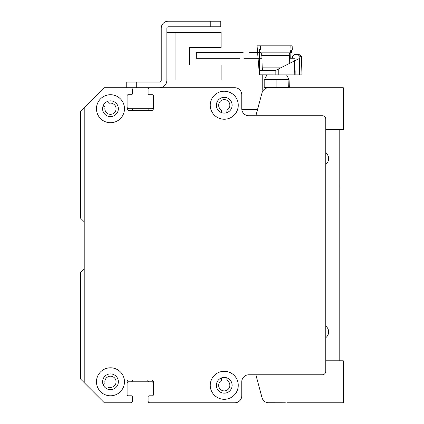 <?xml version="1.0" encoding="UTF-8"?>
<svg xmlns="http://www.w3.org/2000/svg" width="424" height="424" viewBox="0 0 424 424"><rect width="100%" height="100%" fill="white"/><g stroke="black" fill="none" stroke-linecap="round" stroke-linejoin="round"><path stroke-width="0.64" d="M90.142 101.924A1.049 1.049 0 0 0 90.111 101.956L80.714 111.348L80.714 218.302L83.91 221.492A1.049 1.049 0 0 1 84.217 222.234M84.217 268.281A1.049 1.049 0 0 1 83.91 269.023L80.714 272.213L80.714 379.167L104.346 402.8L130.603 402.8A1.749 1.749 0 0 0 132.357 401.051L132.357 396.848A1.049 1.049 0 0 0 131.302 395.799L128.154 395.799A1.049 1.049 0 0 1 127.105 394.744A1.049 1.049 0 0 0 128.154 395.799L131.302 395.799A1.049 1.049 0 0 1 132.357 396.848L132.357 401.051M147.128 380.042A1.049 1.049 0 0 1 148.108 380.916A1.049 1.049 0 0 0 149.142 381.791L152.311 381.791A1.049 1.049 0 0 1 153.361 382.846M148.151 401.443A1.749 1.749 0 0 1 148.108 401.046L148.108 396.848A1.049 1.049 0 0 1 149.158 395.799L152.311 395.799A1.049 1.049 0 0 0 153.361 394.749A1.049 1.049 0 0 1 152.311 395.799L149.158 395.799A1.049 1.049 0 0 0 148.108 396.848L148.108 401.046A1.749 1.749 0 0 0 149.858 402.8L234.758 402.8A7.001 7.001 0 0 0 241.76 395.799L241.76 381.796A7.001 7.001 0 0 1 248.761 374.795L322.277 374.795A3.503 3.503 0 0 0 325.78 371.291L325.78 119.229A3.503 3.503 0 0 0 322.277 115.725L248.761 115.725A7.001 7.001 0 0 1 241.76 108.724L241.76 94.722A7.001 7.001 0 0 0 234.758 87.72L149.858 87.72A1.749 1.749 0 0 0 148.108 89.469L148.108 93.667A1.049 1.049 0 0 0 148.108 93.704M226.877 377.869L226.877 379.75A1.049 1.049 0 0 0 227.349 380.625A5.602 5.602 0 0 1 228.467 388.983A5.602 5.602 0 0 1 220.035 388.983A5.602 5.602 0 0 1 221.158 380.625A1.049 1.049 0 0 0 221.625 379.75L221.625 377.869M153.361 95.734A1.049 1.049 0 0 1 153.361 95.771L153.361 107.675A1.049 1.049 0 0 1 152.311 108.724L149.142 108.724A1.049 1.049 0 0 0 148.108 109.599A1.049 1.049 0 0 1 147.075 110.473L133.39 110.473A1.049 1.049 0 0 1 132.357 109.599A1.049 1.049 0 0 0 131.318 108.724L128.154 108.724A1.049 1.049 0 0 1 127.105 107.68M132.352 89.411A1.749 1.749 0 0 0 130.603 87.715L123.665 87.715A1.049 1.049 0 0 0 123.623 87.72M107.781 101.32L108.226 102.55A1.049 1.049 0 0 0 109.413 103.223A5.602 5.602 0 0 1 116.065 108.369A5.602 5.602 0 0 1 110.118 114.316A5.602 5.602 0 0 1 104.972 107.664A1.049 1.049 0 0 0 104.304 106.477L103.074 106.032M221.625 112.652L221.625 110.765A1.049 1.049 0 0 0 221.158 109.89A5.602 5.602 0 0 1 220.035 101.532A5.602 5.602 0 0 1 228.467 101.532A5.602 5.602 0 0 1 227.349 109.89A1.049 1.049 0 0 0 226.877 110.765L226.877 112.652A7.876 7.876 0 0 1 221.625 112.646M227.927 87.72A10.505 10.505 0 0 0 227.752 87.715L206.748 87.715A1.049 1.049 0 0 0 206.695 87.72M192.798 87.72A1.049 1.049 0 0 0 192.745 87.715L185.744 87.715A1.049 1.049 0 0 0 185.686 87.72M171.794 87.72A1.049 1.049 0 0 0 171.741 87.715L149.858 87.715A1.749 1.749 0 0 0 148.108 89.469L148.108 93.672A1.049 1.049 0 0 0 149.158 94.722L152.311 94.722A1.049 1.049 0 0 1 153.361 95.771L153.361 108.724A1.749 1.749 0 0 1 151.612 110.473L128.854 110.473A1.749 1.749 0 0 1 127.105 108.724L127.105 95.771A1.049 1.049 0 0 1 128.154 94.722L131.302 94.722A1.049 1.049 0 0 0 132.357 93.672L132.357 89.469A1.749 1.749 0 0 0 130.603 87.72L104.346 87.72L84.217 107.85L84.217 382.671M103.074 384.489L104.304 384.043A1.049 1.049 0 0 0 104.972 382.856A5.602 5.602 0 0 1 110.118 376.205A5.602 5.602 0 0 1 116.065 382.151A5.602 5.602 0 0 1 109.413 387.292A1.049 1.049 0 0 0 108.226 387.965L107.781 389.195M127.105 382.846A1.049 1.049 0 0 1 128.154 381.791L131.318 381.791A1.049 1.049 0 0 0 132.357 380.916A1.049 1.049 0 0 1 133.337 380.042M127.105 394.749L127.105 381.796A1.749 1.749 0 0 1 128.854 380.042L151.612 380.042A1.749 1.749 0 0 1 153.361 381.796L153.361 394.749A1.049 1.049 0 0 1 152.311 395.799L149.158 395.799A1.049 1.049 0 0 0 148.108 396.848L148.108 401.046M110.473 94.722A14.003 14.003 0 0 1 122.6 115.725A14.003 14.003 0 0 1 98.347 115.725A14.003 14.003 0 0 1 110.473 94.722M224.254 371.291A14.003 14.003 0 0 1 236.38 392.295A14.003 14.003 0 0 1 212.127 392.295A14.003 14.003 0 0 1 224.254 371.291M224.254 91.218A14.003 14.003 0 0 1 236.38 112.228A14.003 14.003 0 0 1 212.127 112.228A14.003 14.003 0 0 1 224.254 91.218M110.473 367.794A14.003 14.003 0 0 1 122.6 388.797A14.003 14.003 0 0 1 98.347 388.797A14.003 14.003 0 0 1 110.473 367.794M110.473 373.915A7.876 7.876 0 0 0 103.652 385.734A7.876 7.876 0 0 0 117.294 385.734A7.876 7.876 0 0 0 110.473 373.915M224.254 97.345A7.876 7.876 0 0 0 217.433 109.164A7.876 7.876 0 0 0 231.075 109.164A7.876 7.876 0 0 0 224.254 97.345M224.254 377.418A7.876 7.876 0 0 0 217.433 389.232A7.876 7.876 0 0 0 231.075 389.232A7.876 7.876 0 0 0 224.254 377.418M110.473 100.848A7.876 7.876 0 0 0 103.652 112.662A7.876 7.876 0 0 0 117.294 112.662A7.876 7.876 0 0 0 110.473 100.848M166.839 80.014L221.1 80.014L221.1 64.962L189.592 64.962L189.592 47.456L221.1 47.456L221.1 32.404L166.839 32.404M126.23 87.715L159.488 87.715A7.351 7.351 0 0 0 166.839 80.364L166.839 28.201A1.399 1.399 0 0 1 168.238 26.802L220.75 26.802L220.75 21.2L168.238 21.2A7.001 7.001 0 0 0 161.237 28.201L161.237 80.364A1.749 1.749 0 0 1 159.488 82.118L126.23 82.118L126.23 87.715L123.978 87.715M130.619 87.715A1.749 1.749 0 0 1 131.011 87.763M148.135 93.905A1.049 1.049 0 0 1 148.108 93.667L148.108 89.469A1.749 1.749 0 0 1 149.842 87.715M127.942 395.778A1.049 1.049 0 0 0 128.154 395.799L131.302 395.799A1.049 1.049 0 0 1 131.514 395.82M127.105 107.007A1.749 1.749 0 0 0 128.854 108.724L151.607 108.724A1.749 1.749 0 0 0 153.361 106.97L153.361 95.771A1.049 1.049 0 0 0 153.334 95.532M241.579 93.153A7.001 7.001 0 0 0 234.753 87.715L159.519 87.715M151.628 381.791A1.749 1.749 0 0 1 153.361 383.545L153.361 394.744M127.105 383.508A1.749 1.749 0 0 1 128.838 381.791M131.329 381.791L149.131 381.791M261.889 93.317L255.884 115.725L248.761 115.725A7.001 7.001 0 0 1 241.934 110.293M261.958 58.337A1.049 1.049 -90 0 0 261.714 58.311L243.922 58.311M262.922 90.858A3.503 3.503 90 0 1 262.763 89.819L262.763 74.889M239.809 58.311L196.248 58.311L196.248 52.709L243.212 52.709M248.999 52.709L261.014 52.709M339.783 129.728L339.783 360.787M325.78 326.141A7.235 7.235 0 0 1 325.78 337.663M325.78 152.857A7.235 7.235 0 0 1 325.78 164.374M339.783 185.341A10.33 10.33 0 0 1 339.783 188.505M257.575 109.424L241.791 109.424M295.708 54.585L299.01 54.585M300.881 56.291L301.453 56.291L301.941 74.889L294.797 74.889L294.553 60.86L299.439 58.512A28375.76 6263.699 89.6 0 1 299.657 74.889L296.228 74.889M288.829 87.715L289.338 87.159L289.067 79.585M289.036 87.662L288.675 87.159L288.945 79.585L283.587 79.585L288.675 80.078M288.675 87.159L276.109 87.159L276.109 80.078L283.587 79.585M276.109 87.159L264.2 87.159L264.2 80.078L269.017 79.585L276.109 80.078M264.2 87.159L264.502 87.662L264.82 87.254M269.017 79.585L264.465 79.585L264.2 80.078M281.197 79.585L271.286 79.585M286.921 87.715L264.502 87.662M259.371 74.831L275.165 74.889L275.176 70.686L259.371 70.686L259.371 71.221L259.61 49.173M259.886 74.831L259.403 74.831L259.403 71.301L259.886 71.301L259.403 71.301L259.371 49.173L260.829 49.205M275.165 74.889L278.791 74.889L278.764 68.836L275.176 70.686M299.439 58.512L299.848 58.337L299.789 56.291L297.924 54.585L294.41 54.585A1534.265 1527.852 90 0 1 292.624 56.334L292.624 58.263M294.982 60.256L294.002 60.256L293.922 58.263L294.982 58.263L294.982 60.637M295.152 70.686L295.152 74.889M294.553 60.86L278.764 68.836M294.002 58.263L294.982 58.263M294.797 74.889L278.791 74.889M299.789 56.291L301.453 56.291L301.941 74.889L300.998 74.889M262.806 70.686L262.207 67.888L280.635 67.888M260.315 49.205L260.315 50.032L291.039 50.032L290.832 45.834L257.066 45.834L259.403 74.831M260.352 45.834L260.352 49.205M290.832 45.834L292.152 45.834L292.29 50.032L291.521 50.032L292.29 50.032M289.724 63.298L289.634 58.263L293.922 58.263M261.014 50.032L261.014 52.836L290.408 52.836L290.27 50.032M261.714 52.836L261.714 55.634L289.778 55.634L289.634 52.836M289.634 58.263L289.581 55.634M291.521 50.032L291.617 52.836L290.843 52.836L290.753 58.263M290.843 52.836L291.617 52.836M255.884 374.795L261.884 397.198M287.271 402.8L343.286 402.8L343.286 360.787L325.78 360.787M285.373 402.8L268.159 402.774L285.373 402.8M261.995 397.611A7.001 7.001 0 0 0 268.758 402.8M325.78 129.728L343.286 129.728L343.286 87.715L268.763 87.715A7.001 7.001 0 0 0 262 92.909M210.251 21.2L168.238 21.2L210.251 21.2L210.251 26.802M166.839 28.201A1.399 1.399 0 0 1 168.238 26.802A1.399 1.399 0 0 0 166.839 28.201M161.237 80.364A1.749 1.749 0 0 1 159.488 82.118A1.749 1.749 0 0 0 161.237 80.364M189.592 64.962L189.592 47.456L189.592 64.962M175.939 80.014L175.939 32.404M136.729 87.715L136.729 82.118M259.371 71.28L259.371 70.686M301.453 56.291L299.704 54.585L301.453 56.291M286.571 74.889L289.036 79.5M266.966 74.889L264.502 79.5M266.261 87.715L266.261 88.176M262.207 67.888L261.889 55.634"/></g></svg>
